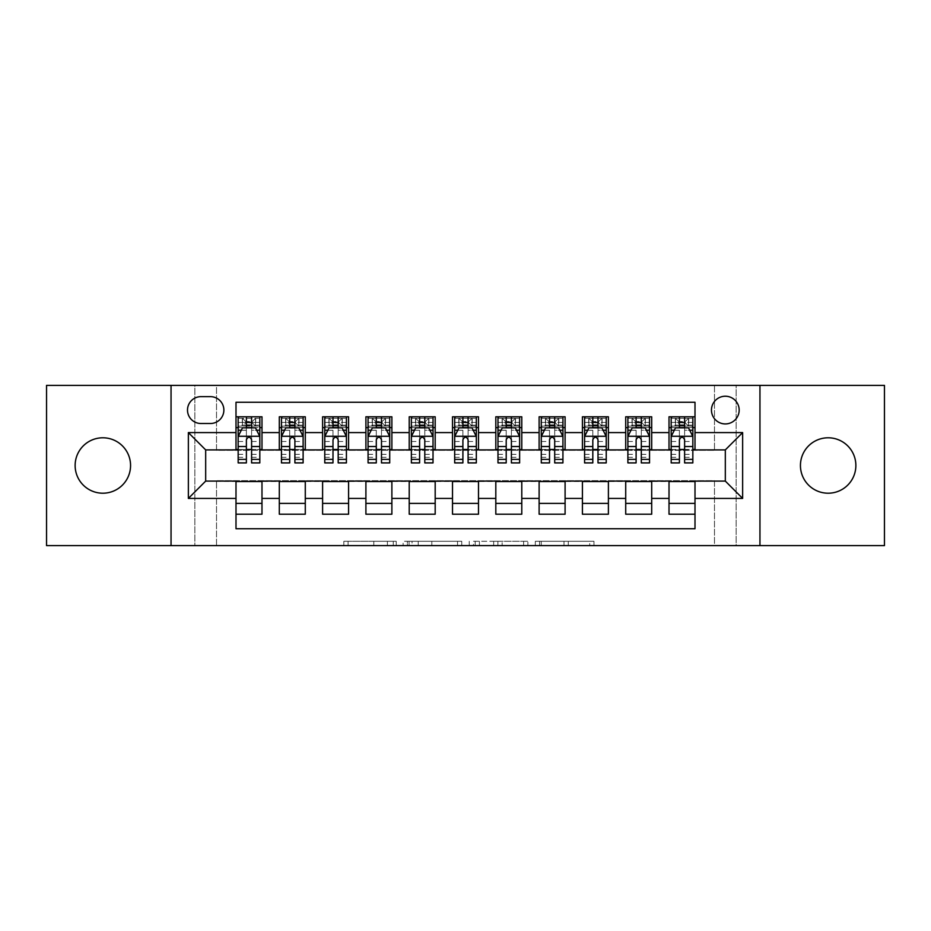 <?xml version="1.0" encoding="UTF-8"?>
<svg xmlns="http://www.w3.org/2000/svg" width="931" height="931" viewBox="0 0 931 931"><rect width="100%" height="100%" fill="white"/><g stroke="black" fill="none" stroke-linecap="round" stroke-linejoin="round"><path stroke-width="0.7" stroke-dasharray="4.66 3.49" d="M396.222 545.613L348.078 545.613L396.222 545.613L396.222 541.283L373.796 541.283L373.796 545.613L373.796 541.283L396.222 541.283L396.222 545.613L396.222 541.283L373.796 541.283L373.796 545.613L373.796 541.283L396.222 541.283L348.078 541.283L396.222 541.283M828.159 493.209A27.709 27.709 0 0 1 800.439 465.5A27.709 27.709 0 0 1 828.159 437.791A27.709 27.709 0 0 1 855.868 465.5A27.709 27.709 0 0 1 828.159 493.209M102.841 493.209A27.709 27.709 0 0 1 75.132 465.5A27.709 27.709 0 0 1 102.841 437.791A27.709 27.709 0 0 1 130.561 465.5A27.709 27.709 0 0 1 102.841 493.209M725.319 396.222A13.86 13.86 0 0 0 711.459 410.071A13.86 13.86 0 0 0 725.319 423.931A13.86 13.86 0 0 0 739.167 410.071A13.86 13.86 0 0 0 725.319 396.222M589.719 545.613L539.561 545.613L589.719 545.613L589.719 541.283L568.259 541.283L593.966 541.283L593.966 545.613L593.966 541.283L539.561 541.283L593.966 541.283L593.966 545.613L593.966 541.283L589.719 541.283L589.719 545.613M564 545.613L541.26 545.613L564 545.613L564 541.283L568.259 541.283L564 541.283L564 545.613L564 541.283L541.26 541.283L541.26 545.613L541.26 541.283L564 541.283L564 545.613M535.313 545.613L539.561 545.613L535.313 545.613L535.313 541.283L539.561 541.283L535.313 541.283L535.313 545.613M343.83 545.613L348.078 545.613L343.83 545.613L343.83 541.283L348.078 541.283L343.83 541.283L343.83 545.613M714.484 545.613L736.142 545.613L736.142 385.387L884.45 385.387L884.45 545.613L736.142 545.613L736.142 385.387L714.484 385.387L714.484 450.348L216.516 450.348L216.516 385.387L714.484 385.387L714.484 450.348L216.516 450.348L216.516 385.387L194.858 385.387L194.858 545.613L46.55 545.613L46.55 385.387L194.858 385.387L194.858 545.613L216.516 545.613L216.516 480.652L714.484 480.652L714.484 545.613L216.516 545.613L216.516 480.652L714.484 480.652L714.484 545.613M461.776 545.613L457.528 545.613L461.776 545.613L461.776 541.283L461.776 545.613M407.371 545.613L457.528 545.613L403.123 545.613L407.371 545.613L407.371 541.283L461.776 541.283L403.123 541.283L403.123 545.613L403.123 541.283L407.371 541.283L407.371 545.613M473.472 545.613L527.877 545.613L469.224 545.613L473.472 545.613L473.472 541.283L527.877 541.283L527.877 545.613L527.877 541.283L502.158 541.283L502.158 545.613M669.017 416.785L695.003 416.785L695.003 427.608L669.017 427.608L669.017 416.785M625.713 416.785L651.7 416.785L651.7 427.608L625.713 427.608L625.713 416.785M582.422 416.785L608.397 416.785L608.397 427.608L582.422 427.608L582.422 416.785M539.119 416.785L565.094 416.785L565.094 427.608L539.119 427.608L539.119 416.785M495.816 416.785L521.791 416.785L521.791 427.608L495.816 427.608L495.816 416.785M452.513 416.785L478.487 416.785L478.487 427.608L452.513 427.608L452.513 416.785M409.209 416.785L435.184 416.785L435.184 427.608L409.209 427.608L409.209 416.785M365.906 416.785L391.881 416.785L391.881 427.608L365.906 427.608L365.906 416.785M322.603 416.785L348.578 416.785L348.578 427.608L322.603 427.608L322.603 416.785M279.3 416.785L305.287 416.785L305.287 427.608L279.3 427.608L279.3 416.785M235.997 514.215L235.997 503.392L261.983 503.392L261.983 514.215L235.997 514.215L235.997 528.727L695.003 528.727L695.003 514.215L669.017 514.215L669.017 503.392L695.003 503.392L695.003 514.215M305.287 514.215L279.3 514.215L279.3 503.392L305.287 503.392L305.287 514.215M348.578 514.215L322.603 514.215L322.603 503.392L348.578 503.392L348.578 514.215M391.881 514.215L365.906 514.215L365.906 503.392L391.881 503.392L391.881 514.215M435.184 514.215L409.209 514.215L409.209 503.392L435.184 503.392L435.184 514.215M478.487 514.215L452.513 514.215L452.513 503.392L478.487 503.392L478.487 514.215M521.791 514.215L495.816 514.215L495.816 503.392L521.791 503.392L521.791 514.215M565.094 514.215L539.119 514.215L539.119 503.392L565.094 503.392L565.094 514.215M608.397 514.215L582.422 514.215L582.422 503.392L608.397 503.392L608.397 514.215M651.7 514.215L625.713 514.215L625.713 503.392L651.7 503.392L651.7 514.215M669.017 503.392L669.017 481.525L725.319 481.094L725.319 449.906L651.7 449.906L651.7 427.608M651.7 449.475L608.397 449.906L608.397 427.608M608.397 449.475L565.094 449.906L565.094 427.608M565.094 449.475L521.791 449.906L521.791 427.608M521.791 449.475L478.487 449.906L478.487 427.608M478.487 449.475L435.184 449.906L435.184 427.608M435.184 449.475L391.881 449.906L391.881 427.608M391.881 449.475L348.578 449.906L348.578 427.608M348.578 449.475L305.287 449.906L305.287 427.608M235.997 416.785L261.983 416.785L261.983 427.608L235.997 427.608L235.997 402.273L695.003 402.273L695.003 416.785M625.713 503.392L625.713 481.525L669.017 481.525M582.422 503.392L582.422 481.525L625.713 481.525M539.119 503.392L539.119 481.525L582.422 481.525M495.816 503.392L495.816 481.525L539.119 481.525M452.513 503.392L452.513 481.525L495.816 481.525M409.209 503.392L409.209 481.525L452.513 481.525M365.906 503.392L365.906 481.525L409.209 481.525M322.603 503.392L322.603 481.525L365.906 481.525M279.3 503.392L279.3 481.525L322.603 481.525M305.287 449.475L261.983 449.906L261.983 427.608M235.997 503.392L235.997 481.525L279.3 481.525M261.983 449.475L205.681 449.906L205.681 481.094L235.997 481.525M246.389 462.905L246.389 416.785L259.819 416.785L238.161 416.785L238.161 427.608L246.389 427.608M251.591 427.608L238.161 427.608L238.161 422.418L238.161 462.905M235.997 449.475L235.997 427.608M238.161 449.475L246.389 449.475M251.591 449.475L259.819 449.475M261.983 503.392L261.983 481.525M281.465 449.475L289.692 449.475M294.894 449.475L303.122 449.475M294.894 427.608L281.465 427.608L281.465 422.418L289.692 422.418L289.692 416.785L303.122 416.785L281.465 416.785L281.465 427.608L289.692 427.608M279.3 449.475L279.3 427.608M305.287 503.392L305.287 481.525M348.578 503.392L348.578 481.525M322.603 449.475L322.603 427.608M338.186 427.608L324.768 427.608L324.768 422.418L332.995 422.418L332.995 416.785L346.413 416.785L324.768 416.785L324.768 427.608L332.995 427.608M324.768 449.475L332.995 449.475M338.186 449.475L346.413 449.475M391.881 503.392L391.881 481.525M365.906 449.475L365.906 427.608M381.489 427.608L368.071 427.608L368.071 422.418L376.299 422.418L376.299 416.785L389.717 416.785L368.071 416.785L368.071 427.608L376.299 427.608M368.071 449.475L376.299 449.475M381.489 449.475L389.717 449.475M435.184 503.392L435.184 481.525M409.209 449.475L409.209 427.608M424.792 427.608L411.374 427.608L411.374 422.418L419.602 422.418L419.602 416.785L433.02 416.785L411.374 416.785L411.374 427.608L419.602 427.608M411.374 449.475L419.602 449.475M424.792 449.475L433.02 449.475M478.487 503.392L478.487 481.525M452.513 449.475L452.513 427.608M468.095 427.608L454.677 427.608L454.677 422.418L462.905 422.418L462.905 416.785L476.323 416.785L454.677 416.785L454.677 427.608L462.905 427.608M454.677 449.475L462.905 449.475M468.095 449.475L476.323 449.475M521.791 503.392L521.791 481.525M495.816 449.475L495.816 427.608M511.398 427.608L497.98 427.608L497.98 422.418L506.208 422.418L506.208 416.785L519.626 416.785L497.98 416.785L497.98 427.608L506.208 427.608M497.98 449.475L506.208 449.475M511.398 449.475L519.626 449.475M565.094 503.392L565.094 481.525M539.119 449.475L539.119 427.608M554.701 427.608L541.283 427.608L541.283 422.418L549.511 422.418L549.511 416.785L562.929 416.785L541.283 416.785L541.283 427.608L549.511 427.608M541.283 449.475L549.511 449.475M554.701 449.475L562.929 449.475M608.397 503.392L608.397 481.525M582.422 449.475L582.422 427.608M598.005 427.608L584.587 427.608L584.587 422.418L592.814 422.418L592.814 416.785L606.232 416.785L584.587 416.785L584.587 427.608L592.814 427.608M584.587 449.475L592.814 449.475M598.005 449.475L606.232 449.475M651.7 503.392L651.7 481.525M625.713 449.475L625.713 427.608M641.308 427.608L627.878 427.608L627.878 422.418L636.106 422.418L636.106 416.785L649.535 416.785L627.878 416.785L627.878 427.608L636.106 427.608M627.878 449.475L636.106 449.475M641.308 449.475L649.535 449.475M695.003 503.392L695.003 481.525M669.017 449.475L669.017 427.608M695.003 449.475L695.003 427.608M684.611 427.608L671.181 427.608L671.181 422.418L679.409 422.418L679.409 416.785L692.839 416.785L671.181 416.785L671.181 427.608L679.409 427.608M671.181 449.475L679.409 449.475M684.611 449.475L692.839 449.475M200.921 396.653A13.418 13.418 0 0 0 187.503 410.071A13.418 13.418 0 0 0 200.921 423.5L210.453 423.5A13.418 13.418 0 0 0 223.871 410.071A13.418 13.418 0 0 0 210.453 396.653L200.921 396.653M171.048 545.613L171.048 385.387M759.952 385.387L759.952 545.613M412.049 545.613L418.217 545.613L412.049 545.613L412.049 541.283L409.081 541.283L409.081 545.613L409.081 541.283L418.217 541.283L412.049 541.283L412.049 545.613M418.217 545.613L431.821 545.613L418.217 545.613L418.217 541.283L431.821 541.283L431.821 545.613L431.821 541.283L418.217 541.283L418.217 545.613M473.472 541.283L497.91 541.283L497.91 545.613L497.91 541.283L493.663 541.283L497.91 541.283L497.91 545.613L497.91 541.283L502.158 541.283M475.171 541.283L475.171 545.613L475.171 541.283M469.224 541.283L469.224 545.613L469.224 541.283M238.161 436.488L238.161 457.272L238.161 436.488L242.491 427.829L255.478 427.829L259.819 436.488L259.819 457.272L259.819 436.488M259.819 462.905L259.819 422.418L259.819 427.608L238.161 427.608L239.209 426.095L258.771 426.095L239.209 426.095M252.231 421.545L252.231 422.849L245.737 422.849L245.737 421.545L252.231 421.545L255.478 418.298L255.478 426.095L255.478 418.298L258.771 418.298L259.819 416.785L259.819 427.608L258.771 426.095M259.819 430.297L251.591 430.297L251.591 422.418L259.819 422.418L238.161 422.418L259.819 422.418L251.591 422.418L251.591 416.785L259.819 416.785M241.304 430.215L246.389 430.215L246.389 427.829M238.161 416.785L246.389 416.785L238.161 416.785L239.209 418.298L242.491 418.298L242.491 426.095L245.737 422.849M251.591 427.829L251.591 430.215L256.677 430.215M251.591 430.297L251.591 462.905M246.389 430.215L246.389 439.735C248.123 436.453 249.845 436.453 251.591 439.735L251.591 430.215M245.737 421.545L242.491 418.298L242.491 426.095L242.491 418.298L255.478 418.298M239.209 418.298L258.771 418.298M255.478 426.095L252.231 422.849M281.465 436.488L281.465 457.272L281.465 436.488L285.794 427.829L298.781 427.829L303.122 436.488L303.122 457.272L303.122 436.488M281.465 462.905L281.465 422.418L303.122 422.418L303.122 427.608L281.465 427.608L282.512 426.095L302.075 426.095L282.512 426.095M303.122 462.905L303.122 422.418L294.894 422.418L294.894 416.785M295.534 421.545L295.534 422.849L289.041 422.849L289.041 421.545L295.534 421.545L298.781 418.298L298.781 426.095L298.781 418.298L302.075 418.298L303.122 416.785L303.122 427.608L302.075 426.095M298.781 418.298L282.512 418.298L281.465 416.785L289.692 416.785M289.692 422.418L289.692 430.297L281.465 430.297M303.122 430.297L294.894 430.297L294.894 422.418M284.607 430.215L289.692 430.215L289.692 427.829M294.894 427.829L294.894 430.215L299.98 430.215M289.692 462.905L289.692 430.297M294.894 430.297L294.894 462.905M289.692 430.215L289.692 439.735C291.426 436.453 293.149 436.453 294.894 439.735L294.894 430.215M289.041 421.545L285.794 418.298L285.794 426.095L289.041 422.849M285.794 418.298L285.794 426.095M282.512 418.298L302.075 418.298M298.781 426.095L295.534 422.849M324.768 436.488L324.768 457.272L324.768 436.488L329.097 427.829L342.084 427.829L346.413 436.488L346.413 457.272L346.413 436.488M324.768 462.905L324.768 422.418L346.413 422.418L346.413 427.608L324.768 427.608L325.815 426.095L345.378 426.095L325.815 426.095M346.413 462.905L346.413 422.418L338.186 422.418L338.186 416.785M338.837 421.545L338.837 422.849L332.344 422.849L332.344 421.545L338.837 421.545L342.084 418.298L342.084 426.095L342.084 418.298L345.378 418.298L346.413 416.785L346.413 427.608L345.378 426.095M342.084 418.298L325.815 418.298L324.768 416.785L332.995 416.785M332.995 422.418L332.995 430.297L324.768 430.297M346.413 430.297L338.186 430.297L338.186 422.418M327.91 430.215L332.995 430.215L332.995 427.829M338.186 427.829L338.186 430.215L343.283 430.215M332.995 462.905L332.995 430.297M338.186 430.297L338.186 462.905M332.995 430.215L332.995 439.735C334.718 436.453 336.452 436.453 338.186 439.735L338.186 430.215M332.344 421.545L329.097 418.298L329.097 426.095L332.344 422.849M329.097 418.298L329.097 426.095M325.815 418.298L345.378 418.298M342.084 426.095L338.837 422.849M368.071 436.488L368.071 457.272L368.071 436.488L372.4 427.829L385.387 427.829L389.717 436.488L389.717 457.272L389.717 436.488M368.071 462.905L368.071 422.418L389.717 422.418L389.717 427.608L368.071 427.608L369.118 426.095L388.669 426.095L369.118 426.095M389.717 462.905L389.717 422.418L381.489 422.418L381.489 416.785M382.141 421.545L382.141 422.849L375.647 422.849L375.647 421.545L382.141 421.545L385.387 418.298L385.387 426.095L385.387 418.298L388.669 418.298L389.717 416.785L389.717 427.608L388.669 426.095M385.387 418.298L369.118 418.298L368.071 416.785L376.299 416.785M376.299 422.418L376.299 430.297L368.071 430.297M389.717 430.297L381.489 430.297L381.489 422.418M371.213 430.215L376.299 430.215L376.299 427.829M381.489 427.829L381.489 430.215L386.586 430.215M376.299 462.905L376.299 430.297M381.489 430.297L381.489 462.905M376.299 430.215L376.299 439.735C378.021 436.453 379.755 436.453 381.489 439.735L381.489 430.215M375.647 421.545L372.4 418.298L372.4 426.095L375.647 422.849M372.4 418.298L372.4 426.095M369.118 418.298L388.669 418.298M385.387 426.095L382.141 422.849M411.374 436.488L411.374 457.272L411.374 436.488L415.703 427.829L428.691 427.829L433.02 436.488L433.02 457.272L433.02 436.488M411.374 462.905L411.374 422.418L433.02 422.418L433.02 427.608L411.374 427.608L412.421 426.095L431.972 426.095L412.421 426.095M433.02 462.905L433.02 422.418L424.792 422.418L424.792 416.785M425.444 421.545L425.444 422.849L418.95 422.849L418.95 421.545L425.444 421.545L428.691 418.298L428.691 426.095L428.691 418.298L431.972 418.298L433.02 416.785L433.02 427.608L431.972 426.095M428.691 418.298L412.421 418.298L411.374 416.785L419.602 416.785M419.602 422.418L419.602 430.297L411.374 430.297M433.02 430.297L424.792 430.297L424.792 422.418M414.516 430.215L419.602 430.215L419.602 427.829M424.792 427.829L424.792 430.215L429.889 430.215M419.602 462.905L419.602 430.297M424.792 430.297L424.792 462.905M419.602 430.215L419.602 439.735C421.324 436.453 423.058 436.453 424.792 439.735L424.792 430.215M418.95 421.545L415.703 418.298L415.703 426.095L418.95 422.849M415.703 418.298L415.703 426.095M412.421 418.298L431.972 418.298M428.691 426.095L425.444 422.849M454.677 436.488L454.677 457.272L454.677 436.488L459.006 427.829L471.994 427.829L476.323 436.488L476.323 457.272L476.323 436.488M454.677 462.905L454.677 422.418L476.323 422.418L476.323 427.608L454.677 427.608L455.725 426.095L475.276 426.095L455.725 426.095M476.323 462.905L476.323 422.418L468.095 422.418L468.095 416.785M468.747 421.545L468.747 422.849L462.253 422.849L462.253 421.545L468.747 421.545L471.994 418.298L471.994 426.095L471.994 418.298L475.276 418.298L476.323 416.785L476.323 427.608L475.276 426.095M471.994 418.298L455.725 418.298L454.677 416.785L462.905 416.785M462.905 422.418L462.905 430.297L454.677 430.297M476.323 430.297L468.095 430.297L468.095 422.418M457.808 430.215L462.905 430.215L462.905 427.829M468.095 427.829L468.095 430.215L473.192 430.215M462.905 462.905L462.905 430.297M468.095 430.297L468.095 462.905M462.905 430.215L462.905 439.735C464.627 436.453 466.361 436.453 468.095 439.735L468.095 430.215M462.253 421.545L459.006 418.298L459.006 426.095L462.253 422.849M459.006 418.298L459.006 426.095M455.725 418.298L475.276 418.298M471.994 426.095L468.747 422.849M497.98 436.488L497.98 457.272L497.98 436.488L502.309 427.829L515.297 427.829L519.626 436.488L519.626 457.272L519.626 436.488M497.98 462.905L497.98 422.418L519.626 422.418L519.626 427.608L497.98 427.608L499.028 426.095L518.579 426.095L499.028 426.095M519.626 462.905L519.626 422.418L511.398 422.418L511.398 416.785M512.05 421.545L512.05 422.849L505.556 422.849L505.556 421.545L512.05 421.545L515.297 418.298L515.297 426.095L515.297 418.298L518.579 418.298L519.626 416.785L519.626 427.608L518.579 426.095M515.297 418.298L499.028 418.298L497.98 416.785L506.208 416.785M506.208 422.418L506.208 430.297L497.98 430.297M519.626 430.297L511.398 430.297L511.398 422.418M501.111 430.215L506.208 430.215L506.208 427.829M511.398 427.829L511.398 430.215L516.484 430.215M506.208 462.905L506.208 430.297M511.398 430.297L511.398 462.905M506.208 430.215L506.208 439.735C507.93 436.453 509.664 436.453 511.398 439.735L511.398 430.215M505.556 421.545L502.309 418.298L502.309 426.095L505.556 422.849M502.309 418.298L502.309 426.095M499.028 418.298L518.579 418.298M515.297 426.095L512.05 422.849M541.283 436.488L541.283 457.272L541.283 436.488L545.613 427.829L558.6 427.829L562.929 436.488L562.929 457.272L562.929 436.488M541.283 462.905L541.283 422.418L562.929 422.418L562.929 427.608L541.283 427.608L542.331 426.095L561.882 426.095L542.331 426.095M562.929 462.905L562.929 422.418L554.701 422.418L554.701 416.785M555.353 421.545L555.353 422.849L548.859 422.849L548.859 421.545L555.353 421.545L558.6 418.298L558.6 426.095L558.6 418.298L561.882 418.298L562.929 416.785L562.929 427.608L561.882 426.095M558.6 418.298L542.331 418.298L541.283 416.785L549.511 416.785M549.511 422.418L549.511 430.297L541.283 430.297M562.929 430.297L554.701 430.297L554.701 422.418M544.414 430.215L549.511 430.215L549.511 427.829M554.701 427.829L554.701 430.215L559.787 430.215M549.511 462.905L549.511 430.297M554.701 430.297L554.701 462.905M549.511 430.215L549.511 439.735C551.233 436.453 552.967 436.453 554.701 439.735L554.701 430.215M548.859 421.545L545.613 418.298L545.613 426.095L548.859 422.849M545.613 418.298L545.613 426.095M542.331 418.298L561.882 418.298M558.6 426.095L555.353 422.849M584.587 436.488L584.587 457.272L584.587 436.488L588.916 427.829L601.903 427.829L606.232 436.488L606.232 457.272L606.232 436.488M584.587 462.905L584.587 422.418L606.232 422.418L606.232 427.608L584.587 427.608L585.622 426.095L605.185 426.095L585.622 426.095M606.232 462.905L606.232 422.418L598.005 422.418L598.005 416.785M598.656 421.545L598.656 422.849L592.163 422.849L592.163 421.545L598.656 421.545L601.903 418.298L601.903 426.095L601.903 418.298L605.185 418.298L606.232 416.785L606.232 427.608L605.185 426.095M601.903 418.298L585.622 418.298L584.587 416.785L592.814 416.785M592.814 422.418L592.814 430.297L584.587 430.297M606.232 430.297L598.005 430.297L598.005 422.418M587.717 430.215L592.814 430.215L592.814 427.829M598.005 427.829L598.005 430.215L603.09 430.215M592.814 462.905L592.814 430.297M598.005 430.297L598.005 462.905M592.814 430.215L592.814 439.735C594.537 436.453 596.271 436.453 598.005 439.735L598.005 430.215M592.163 421.545L588.916 418.298L588.916 426.095L592.163 422.849M588.916 418.298L588.916 426.095M585.622 418.298L605.185 418.298M601.903 426.095L598.656 422.849M627.878 436.488L627.878 457.272L627.878 436.488L632.219 427.829L645.206 427.829L649.535 436.488L649.535 457.272L649.535 436.488M627.878 462.905L627.878 422.418L649.535 422.418L649.535 427.608L627.878 427.608L628.925 426.095L648.488 426.095L628.925 426.095M649.535 462.905L649.535 422.418L641.308 422.418L641.308 416.785M641.959 421.545L641.959 422.849L635.466 422.849L635.466 421.545L641.959 421.545L645.206 418.298L645.206 426.095L645.206 418.298L648.488 418.298L649.535 416.785L649.535 427.608L648.488 426.095M645.206 418.298L628.925 418.298L627.878 416.785L636.106 416.785M636.106 422.418L636.106 430.297L627.878 430.297M649.535 430.297L641.308 430.297L641.308 422.418M631.02 430.215L636.106 430.215L636.106 427.829M641.308 427.829L641.308 430.215L646.393 430.215M636.106 462.905L636.106 430.297M641.308 430.297L641.308 462.905M636.106 430.215L636.106 439.735C637.84 436.453 639.574 436.453 641.308 439.735L641.308 430.215M635.466 421.545L632.219 418.298L632.219 426.095L635.466 422.849M632.219 418.298L632.219 426.095M628.925 418.298L648.488 418.298M645.206 426.095L641.959 422.849M671.181 436.488L671.181 457.272L671.181 436.488L675.522 427.829L688.509 427.829L692.839 436.488L692.839 457.272L692.839 436.488M671.181 462.905L671.181 422.418L692.839 422.418L692.839 427.608L671.181 427.608L672.229 426.095L691.791 426.095L672.229 426.095M692.839 462.905L692.839 422.418L684.611 422.418L684.611 416.785M685.263 421.545L685.263 422.849L678.769 422.849L678.769 421.545L685.263 421.545L688.509 418.298L688.509 426.095L688.509 418.298L691.791 418.298L692.839 416.785L692.839 427.608L691.791 426.095M688.509 418.298L672.229 418.298L671.181 416.785L679.409 416.785M679.409 422.418L679.409 430.297L671.181 430.297M692.839 430.297L684.611 430.297L684.611 422.418M674.323 430.215L679.409 430.215L679.409 427.829M684.611 427.829L684.611 430.215L689.696 430.215M679.409 462.905L679.409 430.297M684.611 430.297L684.611 462.905M679.409 430.215L679.409 439.735C681.143 436.453 682.877 436.453 684.611 439.735L684.611 430.215M678.769 421.545L675.522 418.298L675.522 426.095L678.769 422.849M675.522 418.298L675.522 426.095M672.229 418.298L691.791 418.298M688.509 426.095L685.263 422.849M393.243 541.283L393.243 545.613L393.243 541.283M387.401 541.283L387.401 545.613L387.401 541.283M348.078 541.283L348.078 545.613L348.078 541.283M457.528 541.283L457.528 545.613L457.528 541.283M523.629 541.283L523.629 545.613L523.629 541.283M493.663 541.283L493.663 545.613L493.663 541.283M479.418 541.283L479.418 545.613L479.418 541.283M568.259 541.283L568.259 545.613L568.259 541.283M539.561 541.283L539.561 545.613L539.561 541.283M238.266 436.267L259.702 436.267M246.389 430.297L238.161 430.297M238.161 454.34L246.389 454.34M251.591 454.34L259.819 454.34M238.161 441.492L246.389 441.492M251.591 441.492L259.819 441.492M259.819 425.164L251.591 425.164M246.389 425.164L238.161 425.164M255.688 418.298L255.688 426.095M242.293 418.298L242.293 426.095M251.591 422.418L251.591 416.785M281.569 436.267L303.006 436.267M281.465 454.34L289.692 454.34M294.894 454.34L303.122 454.34M281.465 441.492L289.692 441.492M294.894 441.492L303.122 441.492M303.122 425.164L294.894 425.164M289.692 425.164L281.465 425.164M298.991 418.298L298.991 426.095M285.596 418.298L285.596 426.095M324.872 436.267L346.309 436.267M324.768 454.34L332.995 454.34M338.186 454.34L346.413 454.34M324.768 441.492L332.995 441.492M338.186 441.492L346.413 441.492M346.413 425.164L338.186 425.164M332.995 425.164L324.768 425.164M342.294 418.298L342.294 426.095M328.899 418.298L328.899 426.095M368.176 436.267L389.612 436.267M368.071 454.34L376.299 454.34M381.489 454.34L389.717 454.34M368.071 441.492L376.299 441.492M381.489 441.492L389.717 441.492M389.717 425.164L381.489 425.164M376.299 425.164L368.071 425.164M385.597 418.298L385.597 426.095M372.202 418.298L372.202 426.095M411.479 436.267L432.915 436.267M411.374 454.34L419.602 454.34M424.792 454.34L433.02 454.34M411.374 441.492L419.602 441.492M424.792 441.492L433.02 441.492M433.02 425.164L424.792 425.164M419.602 425.164L411.374 425.164M428.9 418.298L428.9 426.095M415.494 418.298L415.494 426.095M454.782 436.267L476.218 436.267M454.677 454.34L462.905 454.34M468.095 454.34L476.323 454.34M454.677 441.492L462.905 441.492M468.095 441.492L476.323 441.492M476.323 425.164L468.095 425.164M462.905 425.164L454.677 425.164M472.203 418.298L472.203 426.095M458.797 418.298L458.797 426.095M498.085 436.267L519.521 436.267M497.98 454.34L506.208 454.34M511.398 454.34L519.626 454.34M497.98 441.492L506.208 441.492M511.398 441.492L519.626 441.492M519.626 425.164L511.398 425.164M506.208 425.164L497.98 425.164M515.506 418.298L515.506 426.095M502.1 418.298L502.1 426.095M541.388 436.267L562.824 436.267M541.283 454.34L549.511 454.34M554.701 454.34L562.929 454.34M541.283 441.492L549.511 441.492M554.701 441.492L562.929 441.492M562.929 425.164L554.701 425.164M549.511 425.164L541.283 425.164M558.798 418.298L558.798 426.095M545.403 418.298L545.403 426.095M584.691 436.267L606.128 436.267M584.587 454.34L592.814 454.34M598.005 454.34L606.232 454.34M584.587 441.492L592.814 441.492M598.005 441.492L606.232 441.492M606.232 425.164L598.005 425.164M592.814 425.164L584.587 425.164M602.101 418.298L602.101 426.095M588.706 418.298L588.706 426.095M627.994 436.267L649.431 436.267M627.878 454.34L636.106 454.34M641.308 454.34L649.535 454.34M627.878 441.492L636.106 441.492M641.308 441.492L649.535 441.492M649.535 425.164L641.308 425.164M636.106 425.164L627.878 425.164M645.404 418.298L645.404 426.095M632.009 418.298L632.009 426.095M671.298 436.267L692.734 436.267M671.181 454.34L679.409 454.34M684.611 454.34L692.839 454.34M671.181 441.492L679.409 441.492M684.611 441.492L692.839 441.492M692.839 425.164L684.611 425.164M679.409 425.164L671.181 425.164M688.707 418.298L688.707 426.095M675.312 418.298L675.312 426.095M238.161 457.272L246.389 457.272M251.591 457.272L259.819 457.272M281.465 457.272L289.692 457.272M294.894 457.272L303.122 457.272M324.768 457.272L332.995 457.272M338.186 457.272L346.413 457.272M368.071 457.272L376.299 457.272M381.489 457.272L389.717 457.272M411.374 457.272L419.602 457.272M424.792 457.272L433.02 457.272M454.677 457.272L462.905 457.272M468.095 457.272L476.323 457.272M497.98 457.272L506.208 457.272M511.398 457.272L519.626 457.272M541.283 457.272L549.511 457.272M554.701 457.272L562.929 457.272M584.587 457.272L592.814 457.272M598.005 457.272L606.232 457.272M627.878 457.272L636.106 457.272M641.308 457.272L649.535 457.272M671.181 457.272L679.409 457.272M684.611 457.272L692.839 457.272"/><path stroke-width="1.4" d="M828.159 437.791A27.709 27.709 0 0 0 800.439 465.5A27.709 27.709 0 0 0 828.159 493.209A27.709 27.709 0 0 0 855.868 465.5A27.709 27.709 0 0 0 828.159 437.791M102.841 437.791A27.709 27.709 0 0 0 75.132 465.5A27.709 27.709 0 0 0 102.841 493.209A27.709 27.709 0 0 0 130.561 465.5A27.709 27.709 0 0 0 102.841 437.791M725.319 396.222A13.86 13.86 0 0 0 711.459 410.071A13.86 13.86 0 0 0 725.319 423.931A13.86 13.86 0 0 0 739.167 410.071A13.86 13.86 0 0 0 725.319 396.222M759.952 545.613L884.45 545.613L884.45 385.387L759.952 385.387L759.952 545.613L171.048 545.613L171.048 385.387L46.55 385.387L46.55 545.613L171.048 545.613M695.003 416.785L669.017 416.785L669.017 432.589L651.7 432.589L651.7 449.906L669.017 449.906L669.017 432.589M651.7 432.589L651.7 416.785L625.713 416.785L625.713 432.589L608.397 432.589L608.397 449.906L625.713 449.906L625.713 432.589M608.397 432.589L608.397 416.785L582.422 416.785L582.422 432.589L565.094 432.589L565.094 449.906L582.422 449.906L582.422 432.589M565.094 432.589L565.094 416.785L539.119 416.785L539.119 432.589L521.791 432.589L521.791 449.906L539.119 449.906L539.119 432.589M521.791 432.589L521.791 416.785L495.816 416.785L495.816 432.589L478.487 432.589L478.487 449.906L495.816 449.906L495.816 432.589M478.487 432.589L478.487 416.785L452.513 416.785L452.513 432.589L435.184 432.589L435.184 449.906L452.513 449.906L452.513 432.589M435.184 432.589L435.184 416.785L409.209 416.785L409.209 432.589L391.881 432.589L391.881 449.906L409.209 449.906L409.209 432.589M391.881 432.589L391.881 416.785L365.906 416.785L365.906 432.589L348.578 432.589L348.578 449.906L365.906 449.906L365.906 432.589M348.578 432.589L348.578 416.785L322.603 416.785L322.603 432.589L305.287 432.589L305.287 449.906L322.603 449.906L322.603 432.589M305.287 432.589L305.287 416.785L279.3 416.785L279.3 449.906L261.983 449.906L261.983 416.785L235.997 416.785M235.997 514.215L261.983 514.215L261.983 481.094L279.3 481.094L279.3 514.215L305.287 514.215L305.287 481.094L322.603 481.094L322.603 498.411L305.287 498.411M322.603 498.411L322.603 514.215L348.578 514.215L348.578 481.094L365.906 481.094L365.906 498.411L348.578 498.411M365.906 498.411L365.906 514.215L391.881 514.215L391.881 481.094L409.209 481.094L409.209 498.411L391.881 498.411M409.209 498.411L409.209 514.215L435.184 514.215L435.184 481.094L452.513 481.094L452.513 498.411L435.184 498.411M452.513 498.411L452.513 514.215L478.487 514.215L478.487 481.094L495.816 481.094L495.816 498.411L478.487 498.411M495.816 498.411L495.816 514.215L521.791 514.215L521.791 481.094L539.119 481.094L539.119 498.411L521.791 498.411M539.119 498.411L539.119 514.215L565.094 514.215L565.094 481.094L582.422 481.094L582.422 498.411L565.094 498.411M582.422 498.411L582.422 514.215L608.397 514.215L608.397 481.094L625.713 481.094L625.713 498.411L608.397 498.411M625.713 498.411L625.713 514.215L651.7 514.215L651.7 481.094L669.017 481.094L669.017 498.411L651.7 498.411M200.921 423.5L210.453 423.5A13.418 13.418 0 0 0 223.871 410.071A13.418 13.418 0 0 0 210.453 396.653L200.921 396.653A13.418 13.418 0 0 0 187.503 410.071A13.418 13.418 0 0 0 200.921 423.5M759.952 385.387L171.048 385.387M695.003 432.589L695.003 402.273L235.997 402.273L235.997 449.906L205.681 449.906L205.681 481.094L235.997 481.094L235.997 528.727L695.003 528.727L695.003 481.094L725.319 481.094L725.319 449.906L695.003 449.906L695.003 432.589L742.635 432.589L742.635 498.411L695.003 498.411M235.997 498.411L188.365 498.411L188.365 432.589L235.997 432.589M669.017 498.411L669.017 514.215L695.003 514.215M235.997 427.608L238.161 427.608M246.389 427.608L251.591 427.608M259.819 427.608L261.983 427.608M235.997 449.475L238.161 449.475M246.389 449.475L251.591 449.475M259.819 449.475L261.983 449.475M235.997 481.525L261.983 481.525M235.997 503.392L261.983 503.392M279.3 449.475L281.465 449.475M289.692 449.475L294.894 449.475M303.122 449.475L305.287 449.475M279.3 427.608L281.465 427.608M289.692 427.608L294.894 427.608M303.122 427.608L305.287 427.608M279.3 481.525L305.287 481.525M279.3 503.392L305.287 503.392M322.603 481.525L348.578 481.525M322.603 503.392L348.578 503.392M322.603 427.608L324.768 427.608M332.995 427.608L338.186 427.608M346.413 427.608L348.578 427.608M322.603 449.475L324.768 449.475M332.995 449.475L338.186 449.475M346.413 449.475L348.578 449.475M365.906 481.525L391.881 481.525M365.906 503.392L391.881 503.392M365.906 427.608L368.071 427.608M376.299 427.608L381.489 427.608M389.717 427.608L391.881 427.608M365.906 449.475L368.071 449.475M376.299 449.475L381.489 449.475M389.717 449.475L391.881 449.475M409.209 481.525L435.184 481.525M409.209 503.392L435.184 503.392M409.209 427.608L411.374 427.608M419.602 427.608L424.792 427.608M433.02 427.608L435.184 427.608M409.209 449.475L411.374 449.475M419.602 449.475L424.792 449.475M433.02 449.475L435.184 449.475M452.513 481.525L478.487 481.525M452.513 503.392L478.487 503.392M452.513 427.608L454.677 427.608M462.905 427.608L468.095 427.608M476.323 427.608L478.487 427.608M452.513 449.475L454.677 449.475M462.905 449.475L468.095 449.475M476.323 449.475L478.487 449.475M495.816 481.525L521.791 481.525M495.816 503.392L521.791 503.392M495.816 427.608L497.98 427.608M506.208 427.608L511.398 427.608M519.626 427.608L521.791 427.608M495.816 449.475L497.98 449.475M506.208 449.475L511.398 449.475M519.626 449.475L521.791 449.475M539.119 481.525L565.094 481.525M539.119 503.392L565.094 503.392M539.119 427.608L541.283 427.608M549.511 427.608L554.701 427.608M562.929 427.608L565.094 427.608M539.119 449.475L541.283 449.475M549.511 449.475L554.701 449.475M562.929 449.475L565.094 449.475M582.422 481.525L608.397 481.525M582.422 503.392L608.397 503.392M582.422 427.608L584.587 427.608M592.814 427.608L598.005 427.608M606.232 427.608L608.397 427.608M582.422 449.475L584.587 449.475M592.814 449.475L598.005 449.475M606.232 449.475L608.397 449.475M625.713 481.525L651.7 481.525M625.713 503.392L651.7 503.392M625.713 427.608L627.878 427.608M636.106 427.608L641.308 427.608M649.535 427.608L651.7 427.608M625.713 449.475L627.878 449.475M636.106 449.475L641.308 449.475M649.535 449.475L651.7 449.475M669.017 481.525L695.003 481.525M669.017 503.392L695.003 503.392M669.017 427.608L671.181 427.608M679.409 427.608L684.611 427.608M692.839 427.608L695.003 427.608M669.017 449.475L671.181 449.475M679.409 449.475L684.611 449.475M692.839 449.475L695.003 449.475M205.681 449.906L188.365 432.589M205.681 481.094L188.365 498.411M742.635 432.589L725.319 449.906M742.635 498.411L725.319 481.094M251.591 422.418L246.389 422.418M259.819 459.367L251.591 459.367L251.591 462.905L259.819 462.905L259.819 436.488L255.478 427.829L242.491 427.829L238.161 436.488L238.161 462.905L246.389 462.905L246.389 459.367L238.161 459.367M238.161 436.488L238.161 416.785M259.819 436.488L259.819 416.785M246.389 427.829L246.389 416.785M251.591 416.785L251.591 427.829M251.591 459.367L251.591 439.735C249.857 436.395 248.123 436.395 246.389 439.735L246.389 459.367M294.894 422.418L289.692 422.418M303.122 459.367L294.894 459.367L294.894 462.905L303.122 462.905L303.122 436.488L298.781 427.829L285.794 427.829L281.465 436.488L281.465 462.905L289.692 462.905L289.692 459.367L281.465 459.367M281.465 436.488L281.465 416.785M303.122 436.488L303.122 416.785M289.692 427.829L289.692 416.785M294.894 416.785L294.894 427.829M294.894 459.367L294.894 439.735C293.16 436.395 291.426 436.395 289.692 439.735L289.692 459.367M338.186 422.418L332.995 422.418M346.413 459.367L338.186 459.367L338.186 462.905L346.413 462.905L346.413 436.488L342.084 427.829L329.097 427.829L324.768 436.488L324.768 462.905L332.995 462.905L332.995 459.367L324.768 459.367M324.768 436.488L324.768 416.785M346.413 436.488L346.413 416.785M332.995 427.829L332.995 416.785M338.186 416.785L338.186 427.829M338.186 459.367L338.186 439.735C336.463 436.395 334.729 436.395 332.995 439.735L332.995 459.367M381.489 422.418L376.299 422.418M389.717 459.367L381.489 459.367L381.489 462.905L389.717 462.905L389.717 436.488L385.387 427.829L372.4 427.829L368.071 436.488L368.071 462.905L376.299 462.905L376.299 459.367L368.071 459.367M368.071 436.488L368.071 416.785M389.717 436.488L389.717 416.785M376.299 427.829L376.299 416.785M381.489 416.785L381.489 427.829M381.489 459.367L381.489 439.735C379.767 436.395 378.033 436.395 376.299 439.735L376.299 459.367M424.792 422.418L419.602 422.418M433.02 459.367L424.792 459.367L424.792 462.905L433.02 462.905L433.02 436.488L428.691 427.829L415.703 427.829L411.374 436.488L411.374 462.905L419.602 462.905L419.602 459.367L411.374 459.367M411.374 436.488L411.374 416.785M433.02 436.488L433.02 416.785M419.602 427.829L419.602 416.785M424.792 416.785L424.792 427.829M424.792 459.367L424.792 439.735C423.07 436.395 421.336 436.395 419.602 439.735L419.602 459.367M468.095 422.418L462.905 422.418M476.323 459.367L468.095 459.367L468.095 462.905L476.323 462.905L476.323 436.488L471.994 427.829L459.006 427.829L454.677 436.488L454.677 462.905L462.905 462.905L462.905 459.367L454.677 459.367M454.677 436.488L454.677 416.785M476.323 436.488L476.323 416.785M462.905 427.829L462.905 416.785M468.095 416.785L468.095 427.829M468.095 459.367L468.095 439.735C466.373 436.395 464.639 436.395 462.905 439.735L462.905 459.367M511.398 422.418L506.208 422.418M519.626 459.367L511.398 459.367L511.398 462.905L519.626 462.905L519.626 436.488L515.297 427.829L502.309 427.829L497.98 436.488L497.98 462.905L506.208 462.905L506.208 459.367L497.98 459.367M497.98 436.488L497.98 416.785M519.626 436.488L519.626 416.785M506.208 427.829L506.208 416.785M511.398 416.785L511.398 427.829M511.398 459.367L511.398 439.735C509.676 436.395 507.942 436.395 506.208 439.735L506.208 459.367M554.701 422.418L549.511 422.418M562.929 459.367L554.701 459.367L554.701 462.905L562.929 462.905L562.929 436.488L558.6 427.829L545.613 427.829L541.283 436.488L541.283 462.905L549.511 462.905L549.511 459.367L541.283 459.367M541.283 436.488L541.283 416.785M562.929 436.488L562.929 416.785M549.511 427.829L549.511 416.785M554.701 416.785L554.701 427.829M554.701 459.367L554.701 439.735C552.967 436.395 551.245 436.395 549.511 439.735L549.511 459.367M598.005 422.418L592.814 422.418M606.232 459.367L598.005 459.367L598.005 462.905L606.232 462.905L606.232 436.488L601.903 427.829L588.916 427.829L584.587 436.488L584.587 462.905L592.814 462.905L592.814 459.367L584.587 459.367M584.587 436.488L584.587 416.785M606.232 436.488L606.232 416.785M592.814 427.829L592.814 416.785M598.005 416.785L598.005 427.829M598.005 459.367L598.005 439.735C596.271 436.395 594.548 436.395 592.814 439.735L592.814 459.367M641.308 422.418L636.106 422.418M649.535 459.367L641.308 459.367L641.308 462.905L649.535 462.905L649.535 436.488L645.206 427.829L632.219 427.829L627.878 436.488L627.878 462.905L636.106 462.905L636.106 459.367L627.878 459.367M627.878 436.488L627.878 416.785M649.535 436.488L649.535 416.785M636.106 427.829L636.106 416.785M641.308 416.785L641.308 427.829M641.308 459.367L641.308 439.735C639.574 436.395 637.851 436.395 636.106 439.735L636.106 459.367M684.611 422.418L679.409 422.418M692.839 459.367L684.611 459.367L684.611 462.905L692.839 462.905L692.839 436.488L688.509 427.829L675.522 427.829L671.181 436.488L671.181 462.905L679.409 462.905L679.409 459.367L671.181 459.367M671.181 436.488L671.181 416.785M692.839 436.488L692.839 416.785M679.409 427.829L679.409 416.785M684.611 416.785L684.611 427.829M684.611 459.367L684.611 439.735C682.877 436.395 681.143 436.395 679.409 439.735L679.409 459.367M279.3 498.411L261.983 498.411M279.3 432.589L261.983 432.589M259.702 436.267L238.266 436.267M238.161 430.215L241.304 430.215M256.677 430.215L259.819 430.215M246.389 446.519L238.161 446.519M259.819 446.519L251.591 446.519M251.591 425.164L246.389 425.164M303.006 436.267L281.569 436.267M281.465 430.215L284.607 430.215M299.98 430.215L303.122 430.215M289.692 446.519L281.465 446.519M303.122 446.519L294.894 446.519M294.894 425.164L289.692 425.164M346.309 436.267L324.872 436.267M324.768 430.215L327.91 430.215M343.283 430.215L346.413 430.215M332.995 446.519L324.768 446.519M346.413 446.519L338.186 446.519M338.186 425.164L332.995 425.164M389.612 436.267L368.176 436.267M368.071 430.215L371.213 430.215M386.586 430.215L389.717 430.215M376.299 446.519L368.071 446.519M389.717 446.519L381.489 446.519M381.489 425.164L376.299 425.164M432.915 436.267L411.479 436.267M411.374 430.215L414.516 430.215M429.889 430.215L433.02 430.215M419.602 446.519L411.374 446.519M433.02 446.519L424.792 446.519M424.792 425.164L419.602 425.164M476.218 436.267L454.782 436.267M454.677 430.215L457.808 430.215M473.192 430.215L476.323 430.215M462.905 446.519L454.677 446.519M476.323 446.519L468.095 446.519M468.095 425.164L462.905 425.164M519.521 436.267L498.085 436.267M497.98 430.215L501.111 430.215M516.484 430.215L519.626 430.215M506.208 446.519L497.98 446.519M519.626 446.519L511.398 446.519M511.398 425.164L506.208 425.164M562.824 436.267L541.388 436.267M541.283 430.215L544.414 430.215M559.787 430.215L562.929 430.215M549.511 446.519L541.283 446.519M562.929 446.519L554.701 446.519M554.701 425.164L549.511 425.164M606.128 436.267L584.691 436.267M584.587 430.215L587.717 430.215M603.09 430.215L606.232 430.215M592.814 446.519L584.587 446.519M606.232 446.519L598.005 446.519M598.005 425.164L592.814 425.164M649.431 436.267L627.994 436.267M627.878 430.215L631.02 430.215M646.393 430.215L649.535 430.215M636.106 446.519L627.878 446.519M649.535 446.519L641.308 446.519M641.308 425.164L636.106 425.164M692.734 436.267L671.298 436.267M671.181 430.215L674.323 430.215M689.696 430.215L692.839 430.215M679.409 446.519L671.181 446.519M692.839 446.519L684.611 446.519M684.611 425.164L679.409 425.164"/></g></svg>
